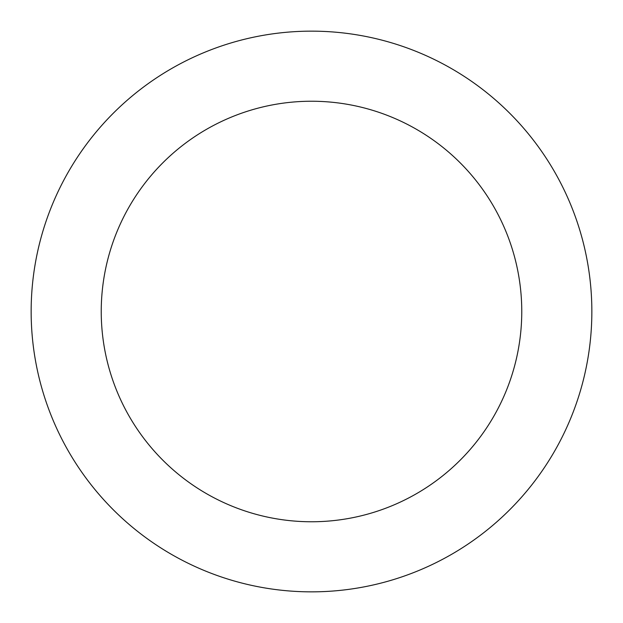 <?xml version="1.0" encoding="UTF-8"?>
<svg xmlns="http://www.w3.org/2000/svg" width="623" height="623" viewBox="0 0 623 623"><rect width="100%" height="100%" fill="white"/><g stroke="black" fill="none" stroke-linecap="round" stroke-linejoin="round"><path stroke-width="0.93" d="M311.5 591.85A280.35 280.35 0 0 1 31.15 311.5A280.35 280.35 0 0 1 311.5 31.15A280.35 280.35 0 0 1 591.85 311.5A280.35 280.35 0 0 1 311.5 591.85M311.5 101.238A210.263 210.263 0 0 1 521.763 311.5A210.263 210.263 0 0 1 311.5 521.763A210.263 210.263 0 0 1 101.238 311.5A210.263 210.263 0 0 1 311.5 101.238"/></g></svg>
